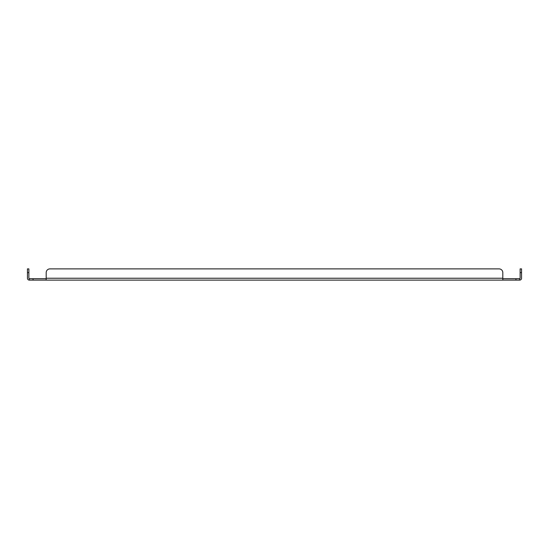<?xml version="1.0" encoding="UTF-8"?>
<svg xmlns="http://www.w3.org/2000/svg" width="549" height="549" viewBox="0 0 549 549"><rect width="100%" height="100%" fill="white"/><g stroke="black" fill="none" stroke-linecap="round" stroke-linejoin="round"><path stroke-width="0.82" d="M515.936 280.114L519.677 280.114L519.677 278.693L515.936 278.693L515.936 280.114L502.809 280.114L502.809 272.627L502.809 278.24L46.191 278.24L46.191 280.114L502.809 280.114M33.064 280.114L33.064 278.693L29.323 278.693L29.323 280.114L46.191 280.114M519.677 278.693A0.446 0.446 0 0 0 520.129 278.24L520.129 272.627L521.55 272.627L521.55 278.24A1.873 1.873 0 0 1 519.677 280.114M502.809 278.693L515.936 278.693M33.064 278.693L46.191 278.693M29.323 280.114A1.873 1.873 0 0 1 27.45 278.24L27.45 272.627L28.871 272.627L28.871 278.24A0.446 0.446 0 0 0 29.323 278.693M521.55 272.627L521.55 268.886L520.129 268.886L520.129 272.627M49.932 268.886L499.068 268.886L49.932 268.886A3.74 3.74 0 0 0 46.191 272.627L46.191 278.24M499.068 268.886A3.74 3.74 0 0 1 502.809 272.627M28.871 272.627L28.871 268.886L27.45 268.886L27.45 272.627"/></g></svg>
